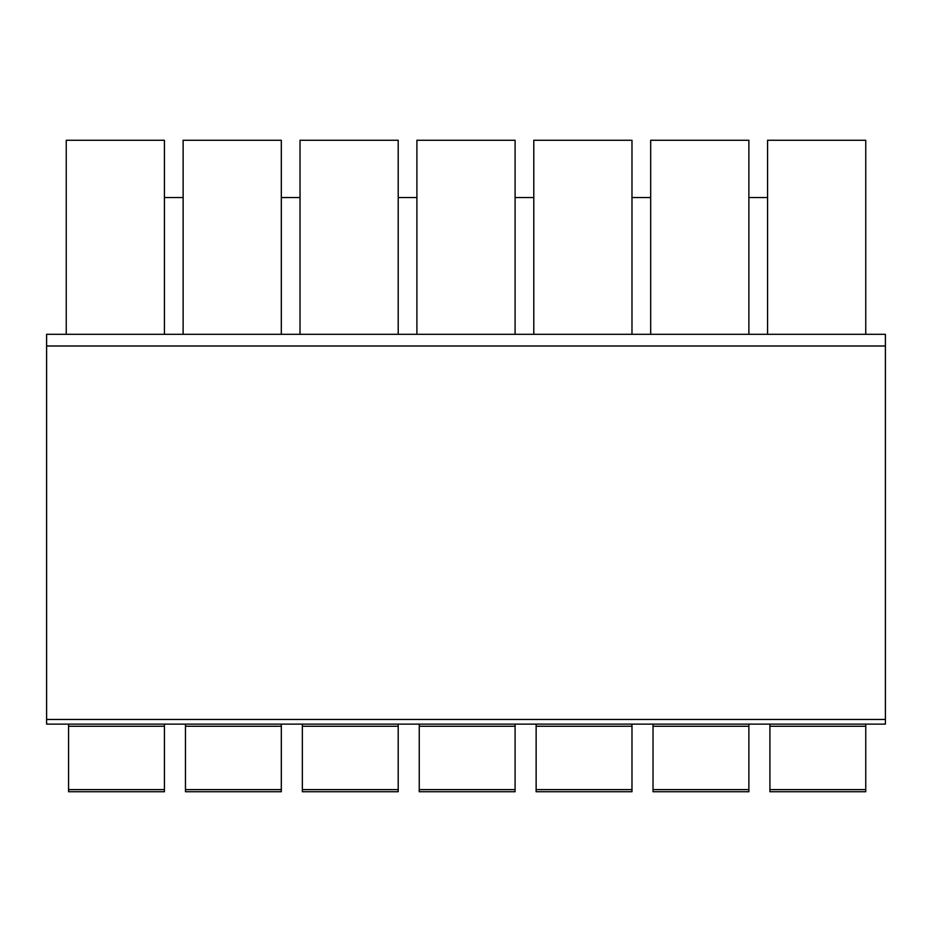 <?xml version="1.0" encoding="UTF-8"?>
<svg xmlns="http://www.w3.org/2000/svg" width="932" height="932" viewBox="0 0 932 932"><rect width="100%" height="100%" fill="white"/><g stroke="black" fill="none" stroke-linecap="round" stroke-linejoin="round"><path stroke-width="1.4" d="M164.428 334.308L66.242 334.308L66.242 140.266L164.428 140.266L164.428 334.308L865.758 334.308L865.758 140.266L767.572 140.266L767.572 334.308M748.874 197.537L767.572 197.537M748.874 334.308L748.874 140.266L650.687 140.266L650.687 334.308M631.978 197.537L650.687 197.537M631.978 334.308L631.978 140.266L533.791 140.266L533.791 334.308M515.093 197.537L533.791 197.537M515.093 334.308L515.093 140.266L416.907 140.266L416.907 334.308M398.209 197.537L416.907 197.537M398.209 334.308L398.209 140.266L300.022 140.266L300.022 334.308M281.313 197.537L300.022 197.537M281.313 334.308L281.313 140.266L183.126 140.266L183.126 334.308M164.428 197.537L183.126 197.537M885.4 719.457L885.4 724.129L46.6 724.129L46.6 334.308L885.4 334.308L885.4 719.457L46.6 719.457M859.921 724.129L46.6 724.129M650.687 724.129L760.559 724.129L650.687 724.129M533.791 724.129L643.674 724.129L533.791 724.129M567.693 724.129L626.141 724.129L567.693 724.129M416.907 724.129L526.778 724.129L416.907 724.129M300.022 724.129L409.894 724.129L300.022 724.129M260.273 724.129L275.464 724.129M100.132 724.129L143.388 724.129L100.132 724.129M66.242 724.129L176.113 724.129L66.242 724.129M865.758 789.625L865.758 791.734L769.914 791.734L769.914 789.625L865.758 789.625L865.758 724.129M68.572 724.129L68.572 791.734L164.428 791.734L164.428 726.261L68.572 726.261M164.428 724.129L164.428 726.261M185.468 724.129L185.468 791.734L281.313 791.734L281.313 726.261L185.468 726.261M281.313 724.129L281.313 726.261M302.352 724.129L302.352 791.734L398.209 791.734L398.209 726.261L302.352 726.261M398.209 724.129L398.209 726.261M419.249 724.129L419.249 791.734L515.093 791.734L515.093 726.261L419.249 726.261M515.093 724.129L515.093 726.261M536.133 724.129L536.133 791.734L631.978 791.734L631.978 726.261L536.133 726.261M631.978 724.129L631.978 726.261M653.029 724.129L653.029 791.734L748.874 791.734L748.874 726.261L653.029 726.261M748.874 724.129L748.874 726.261M769.914 724.129L769.914 789.625M769.914 726.261L865.758 726.261M885.4 334.308L46.6 334.308M68.572 789.625L164.428 789.625M185.468 789.625L281.313 789.625M302.352 789.625L398.209 789.625M419.249 789.625L515.093 789.625M536.133 789.625L631.978 789.625M653.029 789.625L748.874 789.625M885.4 345.993L46.6 345.993"/></g></svg>
